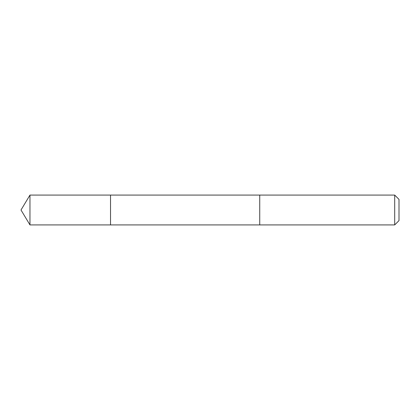 <?xml version="1.0" encoding="UTF-8"?>
<svg xmlns="http://www.w3.org/2000/svg" width="420" height="420" viewBox="0 0 420 420"><rect width="100%" height="100%" fill="white"/><g stroke="black" fill="none" stroke-linecap="round" stroke-linejoin="round"><path stroke-width="0.63" d="M110.528 202.55L110.528 195.079L29.967 195.079L29.967 224.921L110.528 224.921L110.528 195.079L259.738 195.085L259.738 224.915L110.528 224.921L110.528 202.55M259.738 195.079L259.738 224.921L394.695 224.921L394.695 195.079L259.738 195.079M394.695 195.079L399 199.385L399 220.616L394.695 224.921M110.528 224.921L29.967 224.921L21 210L29.967 224.921M21 210L29.967 195.079"/></g></svg>
